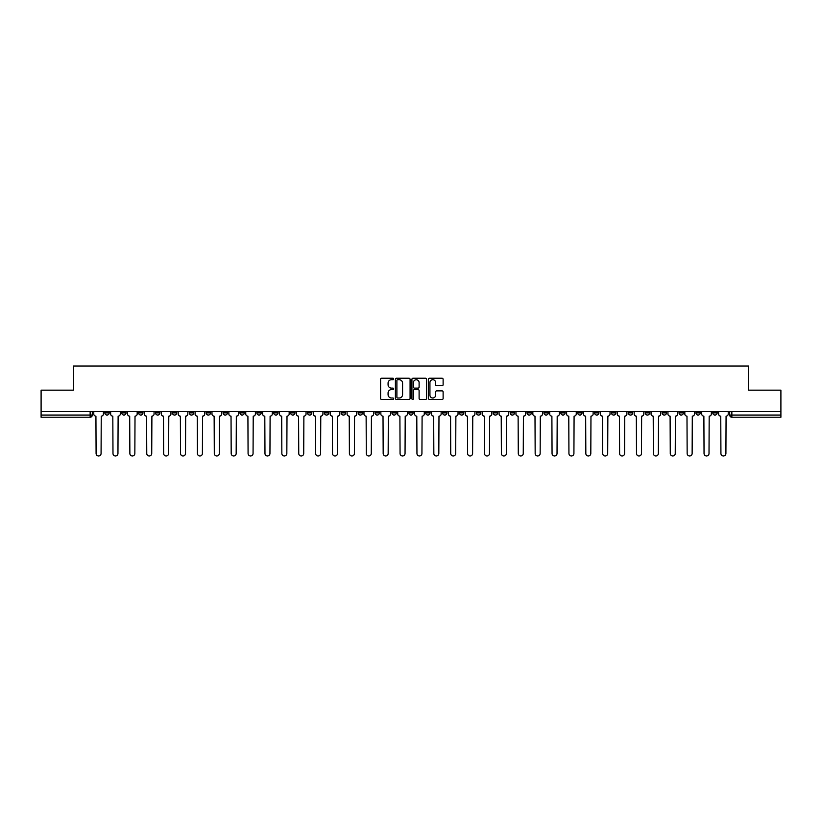 <?xml version="1.0" encoding="UTF-8"?>
<svg xmlns="http://www.w3.org/2000/svg" width="822" height="822" viewBox="0 0 822 822"><rect width="100%" height="100%" fill="white"/><g stroke="black" fill="none" stroke-linecap="round" stroke-linejoin="round"><path stroke-width="1.23" d="M393.676 378.983A0.74 0.74 0 0 0 392.937 378.233L381.644 378.233A1.058 1.058 0 0 0 380.586 379.302L380.586 398.423A1.058 1.058 0 0 0 381.644 399.492L392.937 399.492A0.74 0.74 0 0 0 393.676 398.742A0.74 0.74 0 0 0 392.937 398.002L391.478 398.002A3.401 3.401 0 0 1 388.076 394.601L388.076 393.008A3.401 3.401 0 0 1 391.478 389.607L392.937 389.607A0.74 0.74 0 0 0 393.676 388.857A0.74 0.74 0 0 0 392.937 388.118L391.478 388.118A3.401 3.401 0 0 1 388.076 384.717L388.076 383.124A3.401 3.401 0 0 1 391.478 379.723L392.937 379.723A0.74 0.74 0 0 0 393.676 378.983M662.142 411.699L662.142 412.891L666.478 412.891A2.168 2.168 0 0 1 664.31 415.059A2.168 2.168 0 0 1 662.142 412.891L662.142 411.699M560.82 411.699L560.82 412.891L565.156 412.891A2.168 2.168 0 0 1 562.988 415.059A2.168 2.168 0 0 1 560.82 412.891L560.82 411.699M543.938 411.699L543.938 412.891L548.264 412.891A2.168 2.168 0 0 1 546.096 415.059A2.168 2.168 0 0 1 543.938 412.891L543.938 411.699M442.606 411.699L442.606 412.891L446.942 412.891A2.168 2.168 0 0 1 444.774 415.059A2.168 2.168 0 0 1 442.606 412.891L442.606 411.699M425.724 411.699L425.724 412.891L430.05 412.891A2.168 2.168 0 0 1 427.892 415.059A2.168 2.168 0 0 1 425.724 412.891L425.724 411.699M408.832 411.699L408.832 412.891L413.168 412.891A2.168 2.168 0 0 1 411 415.059A2.168 2.168 0 0 1 408.832 412.891L408.832 411.699M375.058 411.699L375.058 412.891L379.394 412.891A2.168 2.168 0 0 1 377.226 415.059A2.168 2.168 0 0 1 375.058 412.891L375.058 411.699M341.284 412.891L341.284 411.699L341.284 412.891A2.168 2.168 0 0 0 343.452 415.059A2.168 2.168 0 0 1 341.284 412.891L345.62 412.891A2.168 2.168 0 0 1 343.452 415.059A2.168 2.168 0 0 0 345.62 412.891L345.62 411.699L345.62 412.891M324.402 412.891L324.402 411.699L324.402 412.891A2.168 2.168 0 0 0 326.56 415.059A2.168 2.168 0 0 1 324.402 412.891L328.728 412.891A2.168 2.168 0 0 1 326.56 415.059M307.51 412.891L307.51 411.699L307.51 412.891A2.168 2.168 0 0 0 309.678 415.059A2.168 2.168 0 0 1 307.51 412.891L311.836 412.891A2.168 2.168 0 0 1 309.678 415.059A2.168 2.168 0 0 0 311.836 412.891L311.836 411.699L311.836 412.891M290.618 411.699L290.618 412.891L294.954 412.891A2.168 2.168 0 0 1 292.786 415.059A2.168 2.168 0 0 1 290.618 412.891L290.618 411.699M273.736 411.699L273.736 412.891L278.062 412.891A2.168 2.168 0 0 1 275.904 415.059A2.168 2.168 0 0 1 273.736 412.891L273.736 411.699M256.844 411.699L256.844 412.891L261.18 412.891A2.168 2.168 0 0 1 259.012 415.059A2.168 2.168 0 0 1 256.844 412.891L256.844 411.699M239.962 412.891L239.962 411.699L239.962 412.891A2.168 2.168 0 0 0 242.13 415.059A2.168 2.168 0 0 1 239.962 412.891L244.288 412.891A2.168 2.168 0 0 1 242.13 415.059M206.188 412.891L206.188 411.699L206.188 412.891A2.168 2.168 0 0 0 208.346 415.059A2.168 2.168 0 0 1 206.188 412.891L210.514 412.891A2.168 2.168 0 0 1 208.346 415.059A2.168 2.168 0 0 0 210.514 412.891L210.514 411.699L210.514 412.891M189.296 412.891L189.296 411.699L189.296 412.891A2.168 2.168 0 0 0 191.464 415.059A2.168 2.168 0 0 1 189.296 412.891L193.632 412.891A2.168 2.168 0 0 1 191.464 415.059A2.168 2.168 0 0 0 193.632 412.891L193.632 411.699L193.632 412.891M172.415 412.891L172.415 411.699L172.415 412.891A2.168 2.168 0 0 0 174.572 415.059A2.168 2.168 0 0 1 172.415 412.891L176.74 412.891A2.168 2.168 0 0 1 174.572 415.059A2.168 2.168 0 0 0 176.74 412.891L176.74 411.699L176.74 412.891M155.522 412.891L155.522 411.699L155.522 412.891A2.168 2.168 0 0 0 157.69 415.059A2.168 2.168 0 0 1 155.522 412.891L159.858 412.891A2.168 2.168 0 0 1 157.69 415.059M138.641 412.891L138.641 411.699L138.641 412.891A2.168 2.168 0 0 0 140.798 415.059A2.168 2.168 0 0 1 138.641 412.891L142.966 412.891A2.168 2.168 0 0 1 140.798 415.059A2.168 2.168 0 0 0 142.966 412.891L142.966 411.699L142.966 412.891M121.748 412.891L121.748 411.699L121.748 412.891A2.168 2.168 0 0 0 123.916 415.059A2.168 2.168 0 0 1 121.748 412.891L126.074 412.891A2.168 2.168 0 0 1 123.916 415.059A2.168 2.168 0 0 0 126.074 412.891L126.074 411.699L126.074 412.891M442.051 385.724A1.058 1.058 0 0 0 443.12 384.665L443.12 379.302A1.058 1.058 0 0 0 442.051 378.233L429.516 378.233A1.058 1.058 0 0 0 428.457 379.302L428.457 398.423A1.058 1.058 0 0 0 429.516 399.492L442.051 399.492A1.058 1.058 0 0 0 443.12 398.423L443.12 391.94A1.058 1.058 0 0 0 442.051 390.882L436.688 390.882A1.058 1.058 0 0 0 435.629 391.94L435.629 395.156A2.846 2.846 0 0 1 432.783 398.002A2.846 2.846 0 0 1 429.937 395.156L429.937 382.569A2.846 2.846 0 0 1 432.783 379.723A2.846 2.846 0 0 1 435.629 382.569L435.629 384.665A1.058 1.058 0 0 0 436.688 385.724L442.051 385.724M41.1 411.699L41.1 390.162L73.364 390.162L73.364 366.016L748.637 366.016L748.637 390.162L780.9 390.162L780.9 411.699L41.1 411.699L41.1 415.059L92.3 415.059L92.3 411.699M410.075 379.302A1.058 1.058 0 0 0 409.007 378.233L396.471 378.233A1.058 1.058 0 0 0 395.403 379.302L395.403 398.423A1.058 1.058 0 0 0 396.471 399.492L409.007 399.492A1.058 1.058 0 0 0 410.075 398.423L410.075 379.302M412.993 378.233L425.529 378.233A1.058 1.058 0 0 1 426.597 379.302L426.597 398.423A1.058 1.058 0 0 1 425.529 399.492L420.165 399.492A1.058 1.058 0 0 1 419.107 398.423L419.107 390.666A1.058 1.058 0 0 0 418.038 389.607L414.483 389.607A1.058 1.058 0 0 0 413.415 390.666L413.415 398.742A0.74 0.74 0 0 1 412.675 399.492A0.74 0.74 0 0 1 411.925 398.742L411.925 379.302A1.058 1.058 0 0 1 412.993 378.233M729.7 411.699L729.7 415.059L780.9 415.059L780.9 417.227L731.857 417.227A2.168 2.168 0 0 1 729.7 415.059M780.9 411.699L780.9 415.059M92.3 415.059A2.168 2.168 0 0 1 90.143 417.227L41.1 417.227L41.1 415.059M717.144 411.699L717.144 412.891A2.168 2.168 0 0 1 714.976 415.059A2.168 2.168 0 0 1 712.808 412.891L717.144 412.891A2.168 2.168 0 0 1 714.976 415.059M712.808 411.699L712.808 412.891M700.252 411.699L700.252 412.891A2.168 2.168 0 0 1 698.084 415.059A2.168 2.168 0 0 1 695.926 412.891A2.168 2.168 0 0 0 698.084 415.059M695.926 411.699L695.926 412.891L700.252 412.891M683.359 411.699L683.359 412.891A2.168 2.168 0 0 1 681.202 415.059A2.168 2.168 0 0 1 679.034 412.891L683.359 412.891M679.034 411.699L679.034 412.891M666.478 411.699L666.478 412.891A2.168 2.168 0 0 1 664.31 415.059M649.586 411.699L649.586 412.891A2.168 2.168 0 0 1 647.428 415.059A2.168 2.168 0 0 1 645.26 412.891L649.586 412.891M645.26 411.699L645.26 412.891M632.704 411.699L632.704 412.891A2.168 2.168 0 0 1 630.536 415.059A2.168 2.168 0 0 1 628.368 412.891L632.704 412.891M628.368 411.699L628.368 412.891M615.812 411.699L615.812 412.891A2.168 2.168 0 0 1 613.654 415.059A2.168 2.168 0 0 1 611.486 412.891A2.168 2.168 0 0 0 613.654 415.059M611.486 411.699L611.486 412.891L615.812 412.891M598.93 411.699L598.93 412.891A2.168 2.168 0 0 1 596.762 415.059A2.168 2.168 0 0 1 594.594 412.891L598.93 412.891M594.594 411.699L594.594 412.891M582.038 411.699L582.038 412.891A2.168 2.168 0 0 1 579.87 415.059A2.168 2.168 0 0 1 577.712 412.891L582.038 412.891M577.712 411.699L577.712 412.891M565.156 411.699L565.156 412.891M548.264 411.699L548.264 412.891L548.264 411.699M531.382 411.699L531.382 412.891A2.168 2.168 0 0 1 529.214 415.059A2.168 2.168 0 0 1 527.046 412.891L531.382 412.891M527.046 411.699L527.046 412.891M514.49 411.699L514.49 412.891A2.168 2.168 0 0 1 512.322 415.059A2.168 2.168 0 0 1 510.164 412.891L514.49 412.891M510.164 411.699L510.164 412.891M497.598 411.699L497.598 412.891A2.168 2.168 0 0 1 495.44 415.059A2.168 2.168 0 0 1 493.272 412.891L497.598 412.891M493.272 411.699L493.272 412.891M480.716 411.699L480.716 412.891A2.168 2.168 0 0 1 478.548 415.059A2.168 2.168 0 0 1 476.38 412.891L480.716 412.891M476.38 411.699L476.38 412.891M463.824 411.699L463.824 412.891A2.168 2.168 0 0 1 461.666 415.059A2.168 2.168 0 0 1 459.498 412.891L463.824 412.891M459.498 411.699L459.498 412.891M446.942 411.699L446.942 412.891A2.168 2.168 0 0 1 444.774 415.059M430.05 411.699L430.05 412.891M413.168 412.891L413.168 411.699L413.168 412.891A2.168 2.168 0 0 1 411 415.059M396.276 411.699L396.276 412.891A2.168 2.168 0 0 1 394.108 415.059A2.168 2.168 0 0 1 391.95 412.891A2.168 2.168 0 0 0 394.108 415.059A2.168 2.168 0 0 0 396.276 412.891L391.95 412.891L391.95 411.699M379.394 412.891L379.394 411.699L379.394 412.891A2.168 2.168 0 0 1 377.226 415.059M362.502 411.699L362.502 412.891A2.168 2.168 0 0 1 360.334 415.059A2.168 2.168 0 0 1 358.176 412.891A2.168 2.168 0 0 0 360.334 415.059M358.176 411.699L358.176 412.891L362.502 412.891M328.728 411.699L328.728 412.891L328.728 411.699M294.954 412.891L294.954 411.699L294.954 412.891A2.168 2.168 0 0 1 292.786 415.059M278.062 412.891L278.062 411.699L278.062 412.891A2.168 2.168 0 0 1 275.904 415.059M261.18 412.891L261.18 411.699L261.18 412.891A2.168 2.168 0 0 1 259.012 415.059M244.288 411.699L244.288 412.891L244.288 411.699M227.406 412.891L227.406 411.699L227.406 412.891A2.168 2.168 0 0 1 225.238 415.059A2.168 2.168 0 0 1 223.07 412.891L227.406 412.891A2.168 2.168 0 0 1 225.238 415.059M223.07 411.699L223.07 412.891M159.858 411.699L159.858 412.891L159.858 411.699M109.192 411.699L109.192 412.891A2.168 2.168 0 0 1 107.024 415.059A2.168 2.168 0 0 1 104.856 412.891A2.168 2.168 0 0 0 107.024 415.059A2.168 2.168 0 0 0 109.192 412.891L109.192 411.699M104.856 411.699L104.856 412.891L109.192 412.891M397.643 379.723A0.74 0.74 0 0 0 396.892 380.473L396.892 397.252A0.74 0.74 0 0 0 397.643 398.002L399.184 398.002A3.401 3.401 0 0 0 402.575 394.601L402.575 383.124A3.401 3.401 0 0 0 399.184 379.723L397.643 379.723M419.107 382.62A2.846 2.846 0 0 0 416.261 379.774A2.846 2.846 0 0 0 413.415 382.62L413.415 387.059A1.058 1.058 0 0 0 414.483 388.118L418.038 388.118A1.058 1.058 0 0 0 419.107 387.059L419.107 382.62M93.77 413.98L93.77 411.699L93.77 413.98A2.168 2.168 0 0 0 95.927 416.138L96.092 453.487A2.487 2.487 0 0 0 98.578 455.984A2.487 2.487 0 0 0 101.075 453.487L101.24 416.138A2.168 2.168 0 0 0 103.397 413.98L103.397 411.699L103.397 413.98M95.927 416.138L96.092 453.487M101.075 453.487L101.24 416.138M110.651 413.98L110.651 411.699L110.651 413.98A2.168 2.168 0 0 0 112.82 416.138L112.984 453.487A2.487 2.487 0 0 0 115.47 455.984A2.487 2.487 0 0 0 117.957 453.487L118.121 416.138A2.168 2.168 0 0 0 120.289 413.98L120.289 411.699L120.289 413.98M127.544 413.98L127.544 411.699L127.544 413.98A2.168 2.168 0 0 0 129.701 416.138L129.866 453.487A2.487 2.487 0 0 0 132.352 455.984A2.487 2.487 0 0 0 134.849 453.487L135.014 416.138A2.168 2.168 0 0 0 137.171 413.98L137.171 411.699L137.171 413.98M112.82 416.138L112.984 453.487M117.957 453.487L118.121 416.138M129.701 416.138L129.866 453.487M134.849 453.487L135.014 416.138M144.425 413.98L144.425 411.699L144.425 413.98A2.168 2.168 0 0 0 146.593 416.138L146.758 453.487A2.487 2.487 0 0 0 149.244 455.984A2.487 2.487 0 0 0 151.731 453.487L151.895 416.138A2.168 2.168 0 0 0 154.063 413.98L154.063 411.699L154.063 413.98M161.318 413.98L161.318 411.699L161.318 413.98A2.168 2.168 0 0 0 163.475 416.138L163.64 453.487A2.487 2.487 0 0 0 166.136 455.984A2.487 2.487 0 0 0 168.623 453.487L168.787 416.138A2.168 2.168 0 0 0 170.945 413.98L170.945 411.699L170.945 413.98M178.199 413.98L178.199 411.699L178.199 413.98A2.168 2.168 0 0 0 180.367 416.138L180.532 453.487A2.487 2.487 0 0 0 183.018 455.984A2.487 2.487 0 0 0 185.505 453.487L185.669 416.138A2.168 2.168 0 0 0 187.837 413.98L187.837 411.699L187.837 413.98M146.593 416.138L146.758 453.487M151.731 453.487L151.895 416.138M163.475 416.138L163.64 453.487M168.623 453.487L168.787 416.138M180.367 416.138L180.532 453.487M185.505 453.487L185.669 416.138M195.091 413.98L195.091 411.699L195.091 413.98A2.168 2.168 0 0 0 197.259 416.138L197.414 453.487A2.487 2.487 0 0 0 199.91 455.984A2.487 2.487 0 0 0 202.397 453.487L202.561 416.138A2.168 2.168 0 0 0 204.719 413.98L204.719 411.699L204.719 413.98M197.259 416.138L197.414 453.487M202.397 453.487L202.561 416.138M211.973 413.98L211.973 411.699L211.973 413.98A2.168 2.168 0 0 0 214.141 416.138L214.306 453.487A2.487 2.487 0 0 0 216.792 455.984A2.487 2.487 0 0 0 219.289 453.487L219.443 416.138A2.168 2.168 0 0 0 221.611 413.98L221.611 411.699L221.611 413.98M214.141 416.138L214.306 453.487M219.289 453.487L219.443 416.138M228.865 413.98L228.865 411.699L228.865 413.98A2.168 2.168 0 0 0 231.033 416.138L231.188 453.487A2.487 2.487 0 0 0 233.684 455.984A2.487 2.487 0 0 0 236.171 453.487L236.335 416.138A2.168 2.168 0 0 0 238.503 413.98L238.503 411.699L238.503 413.98M231.033 416.138L231.188 453.487M236.171 453.487L236.335 416.138M245.747 413.98L245.747 411.699L245.747 413.98A2.168 2.168 0 0 0 247.915 416.138L248.08 453.487A2.487 2.487 0 0 0 250.566 455.984A2.487 2.487 0 0 0 253.063 453.487L253.217 416.138A2.168 2.168 0 0 0 255.385 413.98L255.385 411.699L255.385 413.98M247.915 416.138L248.08 453.487M253.063 453.487L253.217 416.138M262.639 413.98L262.639 411.699L262.639 413.98A2.168 2.168 0 0 0 264.807 416.138L264.972 453.487A2.487 2.487 0 0 0 267.458 455.984A2.487 2.487 0 0 0 269.945 453.487L270.109 416.138A2.168 2.168 0 0 0 272.277 413.98L272.277 411.699L272.277 413.98M279.531 413.98L279.531 411.699L279.531 413.98A2.168 2.168 0 0 0 281.689 416.138L281.854 453.487A2.487 2.487 0 0 0 284.34 455.984A2.487 2.487 0 0 0 286.837 453.487L287.001 416.138A2.168 2.168 0 0 0 289.159 413.98L289.159 411.699L289.159 413.98M296.413 413.98L296.413 411.699L296.413 413.98A2.168 2.168 0 0 0 298.581 416.138L298.746 453.487A2.487 2.487 0 0 0 301.232 455.984A2.487 2.487 0 0 0 303.719 453.487L303.883 416.138A2.168 2.168 0 0 0 306.051 413.98L306.051 411.699L306.051 413.98M313.305 413.98L313.305 411.699L313.305 413.98A2.168 2.168 0 0 0 315.463 416.138L315.627 453.487A2.487 2.487 0 0 0 318.114 455.984A2.487 2.487 0 0 0 320.611 453.487L320.775 416.138A2.168 2.168 0 0 0 322.933 413.98L322.933 411.699L322.933 413.98M330.187 413.98L330.187 411.699L330.187 413.98A2.168 2.168 0 0 0 332.355 416.138L332.52 453.487A2.487 2.487 0 0 0 335.006 455.984A2.487 2.487 0 0 0 337.493 453.487L337.657 416.138A2.168 2.168 0 0 0 339.825 413.98L339.825 411.699L339.825 413.98M347.079 413.98L347.079 411.699L347.079 413.98A2.168 2.168 0 0 0 349.237 416.138L349.401 453.487A2.487 2.487 0 0 0 351.898 455.984A2.487 2.487 0 0 0 354.385 453.487L354.549 416.138A2.168 2.168 0 0 0 356.707 413.98L356.707 411.699L356.707 413.98M264.807 416.138L264.972 453.487M269.945 453.487L270.109 416.138M281.689 416.138L281.854 453.487M286.837 453.487L287.001 416.138M298.581 416.138L298.746 453.487M303.719 453.487L303.883 416.138M315.463 416.138L315.627 453.487M320.611 453.487L320.775 416.138M332.355 416.138L332.52 453.487M337.493 453.487L337.657 416.138M349.237 416.138L349.401 453.487M354.385 453.487L354.549 416.138M363.961 413.98L363.961 411.699L363.961 413.98A2.168 2.168 0 0 0 366.129 416.138L366.293 453.487A2.487 2.487 0 0 0 368.78 455.984A2.487 2.487 0 0 0 371.267 453.487L371.431 416.138A2.168 2.168 0 0 0 373.599 413.98L373.599 411.699L373.599 413.98M366.129 416.138L366.293 453.487M371.267 453.487L371.431 416.138M380.853 413.98L380.853 411.699L380.853 413.98A2.168 2.168 0 0 0 383.021 416.138L383.175 453.487A2.487 2.487 0 0 0 385.672 455.984A2.487 2.487 0 0 0 388.159 453.487L388.323 416.138A2.168 2.168 0 0 0 390.491 413.98L390.491 411.699L390.491 413.98M383.021 416.138L383.175 453.487M388.159 453.487L388.323 416.138M397.735 413.98L397.735 411.699L397.735 413.98A2.168 2.168 0 0 0 399.903 416.138L400.067 453.487A2.487 2.487 0 0 0 402.554 455.984A2.487 2.487 0 0 0 405.051 453.487L405.205 416.138A2.168 2.168 0 0 0 407.373 413.98L407.373 411.699L407.373 413.98M399.903 416.138L400.067 453.487M405.051 453.487L405.205 416.138M414.627 413.98L414.627 411.699L414.627 413.98A2.168 2.168 0 0 0 416.795 416.138L416.949 453.487A2.487 2.487 0 0 0 419.446 455.984A2.487 2.487 0 0 0 421.933 453.487L422.097 416.138A2.168 2.168 0 0 0 424.265 413.98L424.265 411.699L424.265 413.98M416.795 416.138L416.949 453.487M421.933 453.487L422.097 416.138M431.509 413.98L431.509 411.699L431.509 413.98A2.168 2.168 0 0 0 433.677 416.138L433.841 453.487A2.487 2.487 0 0 0 436.328 455.984A2.487 2.487 0 0 0 438.825 453.487L438.979 416.138A2.168 2.168 0 0 0 441.147 413.98L441.147 411.699L441.147 413.98M433.677 416.138L433.841 453.487M438.825 453.487L438.979 416.138M448.401 413.98L448.401 411.699L448.401 413.98A2.168 2.168 0 0 0 450.569 416.138L450.733 453.487A2.487 2.487 0 0 0 453.22 455.984A2.487 2.487 0 0 0 455.707 453.487L455.871 416.138A2.168 2.168 0 0 0 458.039 413.98L458.039 411.699L458.039 413.98M450.569 416.138L450.733 453.487M455.707 453.487L455.871 416.138M465.293 413.98L465.293 411.699L465.293 413.98A2.168 2.168 0 0 0 467.451 416.138L467.615 453.487A2.487 2.487 0 0 0 470.102 455.984A2.487 2.487 0 0 0 472.599 453.487L472.763 416.138A2.168 2.168 0 0 0 474.921 413.98L474.921 411.699L474.921 413.98M467.451 416.138L467.615 453.487M472.599 453.487L472.763 416.138M482.175 413.98L482.175 411.699L482.175 413.98A2.168 2.168 0 0 0 484.343 416.138L484.507 453.487A2.487 2.487 0 0 0 486.994 455.984A2.487 2.487 0 0 0 489.48 453.487L489.645 416.138A2.168 2.168 0 0 0 491.813 413.98L491.813 411.699L491.813 413.98M484.343 416.138L484.507 453.487M489.48 453.487L489.645 416.138M499.067 413.98L499.067 411.699L499.067 413.98A2.168 2.168 0 0 0 501.225 416.138L501.389 453.487A2.487 2.487 0 0 0 503.886 455.984A2.487 2.487 0 0 0 506.373 453.487L506.537 416.138A2.168 2.168 0 0 0 508.695 413.98L508.695 411.699L508.695 413.98M501.225 416.138L501.389 453.487M506.373 453.487L506.537 416.138M515.949 413.98L515.949 411.699L515.949 413.98A2.168 2.168 0 0 0 518.117 416.138L518.281 453.487A2.487 2.487 0 0 0 520.768 455.984A2.487 2.487 0 0 0 523.254 453.487L523.419 416.138A2.168 2.168 0 0 0 525.587 413.98L525.587 411.699L525.587 413.98M518.117 416.138L518.281 453.487M523.254 453.487L523.419 416.138M532.841 413.98L532.841 411.699L532.841 413.98A2.168 2.168 0 0 0 534.999 416.138L535.163 453.487A2.487 2.487 0 0 0 537.66 455.984A2.487 2.487 0 0 0 540.146 453.487L540.311 416.138A2.168 2.168 0 0 0 542.469 413.98L542.469 411.699L542.469 413.98M534.999 416.138L535.163 453.487M540.146 453.487L540.311 416.138M549.723 413.98L549.723 411.699L549.723 413.98A2.168 2.168 0 0 0 551.891 416.138L552.055 453.487A2.487 2.487 0 0 0 554.542 455.984A2.487 2.487 0 0 0 557.028 453.487L557.193 416.138A2.168 2.168 0 0 0 559.361 413.98L559.361 411.699L559.361 413.98M551.891 416.138L552.055 453.487M557.028 453.487L557.193 416.138M566.615 413.98L566.615 411.699L566.615 413.98A2.168 2.168 0 0 0 568.783 416.138L568.937 453.487A2.487 2.487 0 0 0 571.434 455.984A2.487 2.487 0 0 0 573.92 453.487L574.085 416.138A2.168 2.168 0 0 0 576.253 413.98L576.253 411.699L576.253 413.98M568.783 416.138L568.937 453.487M573.92 453.487L574.085 416.138M583.497 413.98L583.497 411.699L583.497 413.98A2.168 2.168 0 0 0 585.665 416.138L585.829 453.487A2.487 2.487 0 0 0 588.316 455.984A2.487 2.487 0 0 0 590.812 453.487L590.967 416.138A2.168 2.168 0 0 0 593.135 413.98L593.135 411.699L593.135 413.98M585.665 416.138L585.829 453.487M590.812 453.487L590.967 416.138M600.389 413.98L600.389 411.699L600.389 413.98A2.168 2.168 0 0 0 602.557 416.138L602.711 453.487A2.487 2.487 0 0 0 605.208 455.984A2.487 2.487 0 0 0 607.694 453.487L607.859 416.138A2.168 2.168 0 0 0 610.027 413.98L610.027 411.699L610.027 413.98M602.557 416.138L602.711 453.487M607.694 453.487L607.859 416.138M617.281 413.98L617.281 411.699L617.281 413.98A2.168 2.168 0 0 0 619.439 416.138L619.603 453.487A2.487 2.487 0 0 0 622.09 455.984A2.487 2.487 0 0 0 624.586 453.487L624.741 416.138A2.168 2.168 0 0 0 626.909 413.98L626.909 411.699L626.909 413.98M619.439 416.138L619.603 453.487M624.586 453.487L624.741 416.138M634.163 413.98L634.163 411.699L634.163 413.98A2.168 2.168 0 0 0 636.331 416.138L636.495 453.487A2.487 2.487 0 0 0 638.982 455.984A2.487 2.487 0 0 0 641.468 453.487L641.633 416.138A2.168 2.168 0 0 0 643.801 413.98L643.801 411.699L643.801 413.98M636.331 416.138L636.495 453.487M641.468 453.487L641.633 416.138M651.055 413.98L651.055 411.699L651.055 413.98A2.168 2.168 0 0 0 653.213 416.138L653.377 453.487A2.487 2.487 0 0 0 655.864 455.984A2.487 2.487 0 0 0 658.36 453.487L658.525 416.138A2.168 2.168 0 0 0 660.683 413.98L660.683 411.699L660.683 413.98M653.213 416.138L653.377 453.487M658.36 453.487L658.525 416.138M667.937 413.98L667.937 411.699L667.937 413.98A2.168 2.168 0 0 0 670.105 416.138L670.269 453.487A2.487 2.487 0 0 0 672.756 455.984A2.487 2.487 0 0 0 675.242 453.487L675.407 416.138A2.168 2.168 0 0 0 677.575 413.98L677.575 411.699L677.575 413.98M670.105 416.138L670.269 453.487M675.242 453.487L675.407 416.138M684.829 413.98L684.829 411.699L684.829 413.98A2.168 2.168 0 0 0 686.987 416.138L687.151 453.487A2.487 2.487 0 0 0 689.648 455.984A2.487 2.487 0 0 0 692.134 453.487L692.299 416.138A2.168 2.168 0 0 0 694.456 413.98L694.456 411.699L694.456 413.98M686.987 416.138L687.151 453.487M692.134 453.487L692.299 416.138M701.711 413.98L701.711 411.699L701.711 413.98A2.168 2.168 0 0 0 703.879 416.138L704.043 453.487A2.487 2.487 0 0 0 706.53 455.984A2.487 2.487 0 0 0 709.016 453.487L709.181 416.138A2.168 2.168 0 0 0 711.349 413.98L711.349 411.699L711.349 413.98M703.879 416.138L704.043 453.487M709.016 453.487L709.181 416.138M718.603 413.98L718.603 411.699L718.603 413.98A2.168 2.168 0 0 0 720.76 416.138L720.925 453.487A2.487 2.487 0 0 0 723.422 455.984A2.487 2.487 0 0 0 725.908 453.487L726.073 416.138A2.168 2.168 0 0 0 728.23 413.98L728.23 411.699L728.23 413.98M720.76 416.138L720.925 453.487M725.908 453.487L726.073 416.138M90.143 411.699L90.143 417.227M731.857 411.699L731.857 417.227"/></g></svg>

